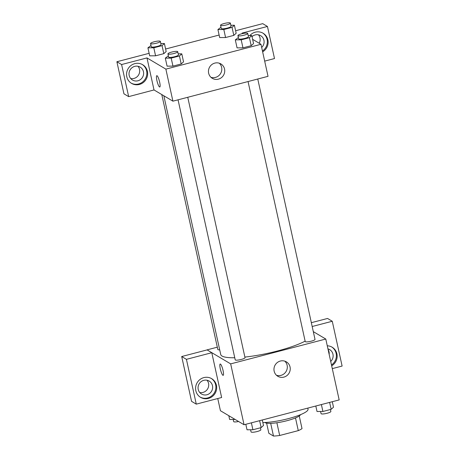 <?xml version="1.0" encoding="UTF-8"?>
<svg xmlns="http://www.w3.org/2000/svg" width="459" height="459" viewBox="0 0 459 459"><rect width="100%" height="100%" fill="white"/><g stroke="black" fill="none" stroke-linecap="round" stroke-linejoin="round"><path stroke-width="0.69" d="M295.493 417.925L298.281 430.628L279.68 435.488A17.953 3.431 -12.4 0 1 273.484 436.05L268.859 433.307L266.627 423.158M298.281 430.628A17.953 3.431 -12.4 0 0 302.016 428.597L299.245 415.986M300.519 414.672A18.383 3.511 167.6 0 1 283.375 421.569A18.383 3.511 167.6 0 1 264.918 422.498M276.88 422.756L279.68 435.488M270.69 423.347L273.484 436.05M262.846 422.538A26.737 5.106 -12.4 0 0 292.033 417.61A26.737 5.106 -12.4 0 0 308.029 409.193L307.788 408.108M313.302 331.633L325.787 339.04L339.172 399.915L244.056 424.747L220.435 410.73L217.755 398.532M223.057 370.499A5.847 1.147 75.4 0 1 223.16 375.342A5.847 1.147 75.4 0 1 220.567 369.977A5.847 1.147 75.4 0 1 220.205 364.027A5.847 1.147 75.4 0 1 223.057 370.499M211.788 352.713L221.64 397.517L196.274 404.138L186.423 359.34L211.788 352.713L207.055 349.861L217.319 347.182M325.787 339.04L230.67 363.878L244.056 424.747M230.67 363.878L207.055 349.861M220.205 364.027A5.847 1.147 -104.6 0 0 220.572 369.971A5.847 1.147 -104.6 0 0 223.16 375.342M208.426 398.423A10.861 10.448 -59.3 0 1 200.594 397.356A10.861 10.448 -59.3 0 1 197.158 382.686A10.861 10.448 -59.3 0 1 211.679 378.675A10.861 10.448 -59.3 0 1 216.545 389.439A10.861 10.448 -59.3 0 1 208.426 398.423M200.21 397.11A10.861 10.448 120.7 0 0 207.64 397.959A10.861 10.448 120.7 0 0 215.719 389.203A10.861 10.448 120.7 0 0 211.283 378.451M198.219 389.41A7.522 7.229 -59.3 0 1 201.117 381.63A7.522 7.229 -59.3 0 1 209.189 381.079A7.522 7.229 -59.3 0 1 212.483 385.686A7.522 7.229 -59.3 0 1 209.585 393.461A7.522 7.229 -59.3 0 1 201.512 394.011A7.522 7.229 -59.3 0 1 198.219 389.41M207.02 380.247A7.522 7.229 -59.3 0 1 208.547 383.345A7.522 7.229 -59.3 0 1 199.745 392.514M186.423 359.34L181.701 356.534L207.066 349.913M196.274 404.138L191.552 401.338L181.701 356.534M283.869 377.114A8.382 8.061 -59.3 0 1 277.827 376.288A8.382 8.061 -59.3 0 1 275.171 364.968A8.382 8.061 -59.3 0 1 286.382 361.87A8.382 8.061 -59.3 0 1 290.134 370.178A8.382 8.061 -59.3 0 1 283.869 377.114M276.461 375.255A8.382 8.061 120.7 0 0 280.942 375.376A8.382 8.061 120.7 0 0 287.018 369.311A8.382 8.061 120.7 0 0 284.821 361.164M327.273 345.805A10.861 10.448 -59.3 0 1 332.161 347.216A10.861 10.448 -59.3 0 1 331.673 365.812M332.293 368.623L342.116 366.058L332.264 321.26L312.177 326.504M331.484 364.962A10.861 10.448 120.7 0 0 331.759 346.993M327.956 348.897A7.522 7.229 -59.3 0 1 329.665 349.62A7.522 7.229 -59.3 0 1 332.964 354.228A7.522 7.229 -59.3 0 1 330.715 361.451M328.116 349.638A7.522 7.229 -59.3 0 1 329.028 351.892A7.522 7.229 -59.3 0 1 329.155 354.348M332.264 321.26L327.542 318.454L311.334 322.688M248.055 81.547L305.218 341.548A5.015 0.958 -12.4 0 0 305.355 341.714A5.015 0.958 -12.4 0 0 310.812 341.289A5.015 0.958 -12.4 0 0 315.012 339.396L257.763 79.011M161.775 94.554L217.83 349.511A5.015 0.958 -12.4 0 0 217.968 349.672A5.015 0.958 -12.4 0 0 219.7 349.844M178.052 99.827L235.215 359.827A5.015 0.958 -12.4 0 0 235.352 359.988A5.015 0.958 -12.4 0 0 240.809 359.569A5.015 0.958 -12.4 0 0 245.008 357.67L187.76 97.291M163.846 95.782L220.727 354.497A46.784 8.933 -12.4 0 0 222.036 356.041A46.784 8.933 -12.4 0 0 234.756 357.745M244.876 357.073A46.784 8.933 -12.4 0 0 305.126 341.135M252.611 39.325L260.982 44.294L268.027 76.332L172.911 101.164L154.017 89.953L128.663 96.625L121.606 64.535L146.972 57.914L154.017 89.953M130.712 78.541A7.522 7.229 120.7 0 0 139.519 69.378A7.522 7.229 120.7 0 0 137.993 66.274M259.209 43.244A7.522 7.229 120.7 0 0 259.995 37.919A7.522 7.229 120.7 0 0 258.469 34.815M128.663 96.625L123.941 93.825L116.884 61.735L149.129 53.313M264.682 61.11L274.505 58.545L267.448 26.456L262.726 23.656L235.61 30.736M219.132 35.039L165.601 49.015M143.455 71.713A7.522 7.229 -59.3 0 1 140.557 79.487A7.522 7.229 -59.3 0 1 132.485 80.038A7.522 7.229 -59.3 0 1 129.186 75.437A7.522 7.229 -59.3 0 1 132.083 67.657A7.522 7.229 -59.3 0 1 140.156 67.106A7.522 7.229 -59.3 0 1 143.455 71.713M131.176 83.136A10.861 10.448 120.7 0 0 138.612 83.986A10.861 10.448 120.7 0 0 146.685 75.23A10.861 10.448 120.7 0 0 142.25 64.478M139.398 84.456A10.861 10.448 -59.3 0 1 131.567 83.383A10.861 10.448 -59.3 0 1 128.124 68.712A10.861 10.448 -59.3 0 1 142.651 64.702A10.861 10.448 -59.3 0 1 147.517 75.465A10.861 10.448 -59.3 0 1 139.398 84.456M252.025 36.651A7.522 7.229 -59.3 0 1 260.637 35.653A7.522 7.229 -59.3 0 1 263.931 40.254A7.522 7.229 -59.3 0 1 261.682 47.478M262.456 50.995A10.861 10.448 120.7 0 0 262.726 33.019M249.828 35.567A10.861 10.448 -59.3 0 1 263.127 33.243A10.861 10.448 -59.3 0 1 262.64 51.844M267.448 26.456L242.088 33.082L242.84 33.53M121.606 64.535L116.884 61.735M160.822 43.536L164.397 43.525L166.164 51.528L163.811 53.657L155.572 55.809L149.674 55.837M178.207 53.852L181.781 53.841L183.548 61.845L181.196 63.973L172.957 66.125L167.059 66.153M248.21 35.572L251.784 35.561L253.552 43.565L251.199 45.699L242.96 47.845L237.062 47.874L235.312 39.864L238.382 37.546M230.825 25.262L234.4 25.245L236.167 33.249L233.815 35.383L225.576 37.529L219.677 37.558L217.927 29.548L220.997 27.23M260.982 44.294L165.871 69.125L146.972 57.914M208.644 73.205A8.382 8.061 -59.3 0 1 211.874 64.535A8.382 8.061 -59.3 0 1 220.871 63.921A8.382 8.061 -59.3 0 1 223.527 75.242A8.382 8.061 -59.3 0 1 212.316 78.334A8.382 8.061 -59.3 0 1 208.644 73.205M165.871 69.125L172.911 101.164M210.951 77.301A8.382 8.061 120.7 0 0 220.601 73.503A8.382 8.061 120.7 0 0 219.31 63.21M159.663 82.161A5.847 1.147 75.4 0 1 159.761 87.003A5.847 1.147 75.4 0 1 157.173 81.633A5.847 1.147 75.4 0 1 156.806 75.683A5.847 1.147 75.4 0 1 159.663 82.161M156.806 75.683A5.847 1.147 -104.6 0 0 157.173 81.633A5.847 1.147 -104.6 0 0 159.761 86.998M251.784 35.561L249.438 37.69L241.199 39.835L235.312 39.864M237.946 35.584L238.651 38.785A5.015 0.958 -12.4 0 0 243.752 38.648A5.015 0.958 -12.4 0 0 248.445 36.634L247.74 33.432A5.015 0.958 -12.4 0 0 247.602 33.266A5.015 0.958 -12.4 0 0 242.145 33.685A5.015 0.958 -12.4 0 0 237.946 35.584A5.015 0.958 -12.4 0 0 243.052 35.441A5.015 0.958 -12.4 0 0 247.74 33.432M249.438 37.69L251.199 45.699L242.96 47.845L237.073 47.874M241.199 39.835L242.96 47.845M181.781 53.841L179.435 55.964L171.196 58.115L165.309 58.138L168.378 55.826M167.942 53.864L168.648 57.065A5.015 0.958 -12.4 0 0 173.749 56.927A5.015 0.958 -12.4 0 0 178.442 54.914L177.736 51.712A5.015 0.958 -12.4 0 0 177.599 51.546A5.015 0.958 -12.4 0 0 172.142 51.965A5.015 0.958 -12.4 0 0 167.942 53.864A5.015 0.958 -12.4 0 0 173.043 53.72A5.015 0.958 -12.4 0 0 177.736 51.712M165.309 58.138L167.07 66.148L172.957 66.125L181.196 63.973L179.435 55.964M171.196 58.115L172.957 66.125M234.4 25.245L232.053 27.374L223.814 29.519L217.927 29.548M220.561 25.268L221.267 28.469A5.015 0.958 -12.4 0 0 226.367 28.332A5.015 0.958 -12.4 0 0 231.061 26.318L230.355 23.116A5.015 0.958 -12.4 0 0 230.217 22.95A5.015 0.958 -12.4 0 0 224.761 23.369A5.015 0.958 -12.4 0 0 220.561 25.268A5.015 0.958 -12.4 0 0 225.667 25.125A5.015 0.958 -12.4 0 0 230.355 23.116M232.053 27.374L233.815 35.383L225.576 37.529L219.689 37.558M223.814 29.519L225.576 37.529M164.397 43.525L162.05 45.648L153.811 47.799L147.924 47.822L150.994 45.51M150.558 43.548L151.263 46.749A5.015 0.958 -12.4 0 0 156.364 46.611A5.015 0.958 -12.4 0 0 161.057 44.598L160.352 41.396A5.015 0.958 -12.4 0 0 160.208 41.23A5.015 0.958 -12.4 0 0 154.758 41.649A5.015 0.958 -12.4 0 0 150.558 43.548A5.015 0.958 -12.4 0 0 155.658 43.404A5.015 0.958 -12.4 0 0 160.352 41.396M147.924 47.822L149.686 55.832L155.572 55.809L163.811 53.657L162.05 45.648M153.811 47.799L155.572 55.809M332.287 401.711L333.498 407.202L331.151 409.325L322.912 411.476L317.02 411.505L315.815 406.014M329.625 402.405L331.151 409.325M321.392 404.557L322.912 411.476M320.594 411.488L321.065 413.634A5.015 0.958 -12.4 0 0 326.171 413.49A5.015 0.958 -12.4 0 0 330.859 411.476L330.428 409.514M262.284 419.991L263.495 425.482L261.142 427.604L252.909 429.756L247.017 429.779L245.812 424.294M259.622 420.685L261.142 427.604M251.389 422.837L252.909 429.756M250.591 429.767L251.062 431.913A5.015 0.958 -12.4 0 0 256.162 431.77A5.015 0.958 -12.4 0 0 260.855 429.756L260.425 427.794M235.117 419.446L229.632 419.463L228.806 415.699M233.206 419.451L233.677 421.597A5.015 0.958 -12.4 0 0 238.577 421.5"/></g></svg>
